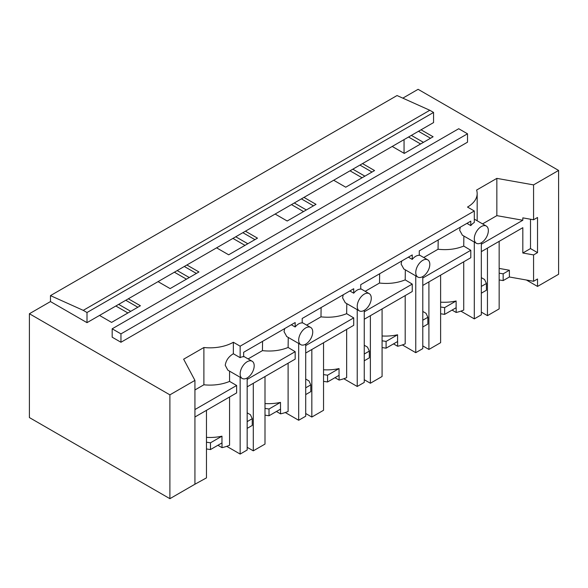 <?xml version="1.0" encoding="UTF-8"?>
<svg xmlns="http://www.w3.org/2000/svg" width="588" height="588" viewBox="0 0 588 588"><rect width="100%" height="100%" fill="white"/><g stroke="black" fill="none" stroke-linecap="round" stroke-linejoin="round"><path stroke-width="0.88" d="M402.824 98.145L418.105 89.317L558.6 170.432L558.6 274.265L537.528 286.429L537.528 278.991L533.566 281.284L509.384 276.992L509.384 270.23L499.161 268.415M558.6 170.432L533.566 184.889L533.566 219.772L537.528 217.479L537.528 252.634L533.566 254.92L533.566 281.284M404.052 139.613L404.052 153.284M392.218 146.449L404.272 153.409L433.106 136.761L421.045 129.801L87.002 322.658L87.002 312.522L83.253 310.354L50.472 295.624L50.472 301.57L29.4 313.735L29.4 417.568L169.895 498.683L194.929 484.225L194.929 380.399L169.895 394.849L169.895 498.683M418.48 131.286L430.541 138.246M411.372 135.387L423.433 142.347M408.55 137.011L420.611 143.979M421.045 129.801L433.562 122.576L433.562 112.44L429.813 110.272L397.032 95.543L50.472 295.624M112.176 328.81L112.176 337.196L120.959 342.26L467.511 142.178L467.511 133.799L458.728 128.728L112.176 328.81L120.959 333.881L467.511 133.799M533.566 219.772L522.82 217.861L522.82 220.257L481.329 244.211M226.74 446.329L240.147 454.068L247.166 450.011L247.166 377.952A9.937 5.733 120 0 0 254.192 365.787A9.937 5.733 120 0 0 252.134 361.238A9.937 5.733 120 0 0 247.166 361.73A9.937 5.733 120 0 0 240.147 373.894A9.937 5.733 120 0 0 242.205 378.444L227.843 370.153L225.233 365.288C226.012 360.334 228.725 356.49 233.355 353.755L233.355 342.26L240.147 346.185L474.303 210.989L467.511 207.072A33.112 19.117 0 0 0 477.169 193.577A33.112 19.117 0 0 0 476.603 190.064L496.845 178.377L533.566 184.889M496.845 178.377L496.845 215.649L522.82 220.257M499.161 279.962L503.166 280.579L509.384 276.992M481.329 277.639L484.563 279.513L486.416 283.489L486.416 290.251L481.329 293.191M537.528 286.429L526.407 280.013M482.564 223.896L496.845 215.649M503.166 280.579L503.166 273.817L509.384 270.23M499.161 273.2L503.166 273.817M486.416 283.489L481.329 286.429M530.501 219.228L530.501 248.577L537.528 252.634M481.329 251.642L522.82 227.688L522.82 253.009L530.501 248.577M522.82 253.009L533.566 254.92M460.904 311.14L474.303 318.872L481.329 314.823L481.329 242.763A9.937 5.733 120 0 0 488.349 230.592A9.937 5.733 120 0 0 486.298 226.049A9.937 5.733 120 0 0 481.329 226.542A9.937 5.733 120 0 0 474.303 238.706A9.937 5.733 120 0 0 476.361 243.256A9.937 5.733 120 0 0 481.329 242.763M460.316 227.181L459.662 230.253L462.396 235.193M474.303 210.989L474.303 222.484A9.937 5.733 120 0 0 470.79 225.601L466.931 223.366M474.303 318.872L474.303 242.065M120.959 342.26L120.959 333.881M433.562 112.44L87.002 312.522M429.813 110.272L83.253 310.354M115.851 306.003L127.912 312.963M174.393 272.207L186.455 279.168M232.936 238.405L244.99 245.372M291.472 204.609L303.533 211.57M350.014 170.814L362.076 177.774M402.361 344.935L415.76 352.675L422.787 348.618L422.787 276.558A9.937 5.733 120 0 0 429.813 264.394A9.937 5.733 120 0 0 427.755 259.845A9.937 5.733 120 0 0 422.787 260.337A9.937 5.733 120 0 0 415.76 272.501A9.937 5.733 120 0 0 417.818 277.051A9.937 5.733 120 0 0 422.787 276.558M343.826 378.738L357.225 386.47L364.251 382.413L364.251 310.361A9.937 5.733 120 0 0 371.271 298.19A9.937 5.733 120 0 0 369.213 293.64A9.937 5.733 120 0 0 364.251 294.132A9.937 5.733 120 0 0 357.225 306.304A9.937 5.733 120 0 0 359.283 310.846A9.937 5.733 120 0 0 364.251 310.361M285.283 412.533L298.682 420.266L305.709 416.216L305.709 344.156A9.937 5.733 120 0 0 312.735 331.985A9.937 5.733 120 0 0 310.677 327.442A9.937 5.733 120 0 0 305.709 327.935A9.937 5.733 120 0 0 298.682 340.099A9.937 5.733 120 0 0 300.74 344.649A9.937 5.733 120 0 0 305.709 344.156M362.509 163.596L374.563 170.564L345.737 187.204L333.675 180.244M303.967 197.399L316.028 204.359L287.194 221.007L275.133 214.039M245.424 231.194L257.485 238.155L228.659 254.802L216.597 247.842M186.888 264.99L198.942 271.957L170.116 288.598L158.054 281.637M128.346 298.792L140.407 305.753L111.573 322.4L99.519 315.433M50.472 301.57L87.002 322.658M29.4 313.735L169.895 394.849M233.355 342.26A33.112 19.117 180 0 1 203.889 347.508L183.647 359.195L194.929 380.399M194.929 416.995L236.633 392.916L236.633 385.485L229.57 381.406L229.57 371.153M194.929 409.557L236.633 385.485M203.889 347.508L203.889 384.78A33.112 19.117 0 0 0 229.57 381.406M203.889 384.78L194.929 389.954M229.57 396.996L229.57 445.256A33.112 19.117 180 0 1 222.014 447.652L222.014 442.926A33.112 19.117 180 0 1 221.963 442.933L210.467 449.57L210.467 442.808L221.963 436.171A33.112 19.117 180 0 1 206.461 437.362M206.461 448.945L210.467 449.57M240.147 454.068L240.147 377.261M125.781 300.27L137.842 307.237M221.963 436.171L221.963 442.933M222.014 447.652L217.898 445.278M206.461 442.191L210.467 442.808M242.205 378.444A9.937 5.733 120 0 0 247.166 377.952M118.673 304.378L130.734 311.339M470.79 225.601L470.79 221.139L419.273 250.878L419.273 255.339A9.937 5.733 -60 0 0 415.76 256.28A9.937 5.733 -60 0 0 412.247 259.396L412.247 254.935L360.738 284.68L360.738 289.134A9.937 5.733 -60 0 0 357.225 290.082A9.937 5.733 -60 0 0 353.711 293.191L353.711 288.73L302.195 318.476L302.195 322.937A9.937 5.733 -60 0 0 298.682 323.878A9.937 5.733 -60 0 0 295.169 326.994L295.169 322.533L243.653 352.271L243.653 356.732A9.937 5.733 120 0 0 240.147 357.673L240.147 346.185M233.355 353.755L240.147 357.673M440.618 306.995L444.631 307.62L456.119 300.983L456.119 307.744A33.112 19.117 180 0 0 456.17 307.73L456.17 312.463A33.112 19.117 180 0 0 463.726 310.067L463.726 261.807M423.728 257.515L438.053 249.246C447.417 250.275 455.979 249.216 463.726 246.071L463.881 236.053M463.726 246.071L470.79 250.29L470.79 257.728L422.787 285.445M415.76 352.675L415.76 275.868M456.119 300.983A33.112 19.117 180 0 1 440.618 302.166M456.17 312.463L452.054 310.089M438.053 249.246L438.192 239.955M470.79 250.29L422.787 278.006M440.618 313.757L444.631 314.374L456.119 307.744M422.787 311.442L426.028 313.308L427.873 317.292L427.873 324.047L422.787 326.987M401.78 260.984L401.119 264.049L403.853 268.988M444.631 314.374L444.631 307.62M412.247 259.396L408.388 257.169M359.937 165.081L371.998 172.041M352.829 169.182L364.891 176.15M427.873 317.292L422.787 320.225M382.082 340.797L386.088 341.415L397.584 334.778L397.584 341.54A33.112 19.117 180 0 0 397.628 341.532L397.628 346.259A33.112 19.117 180 0 0 405.191 343.862L405.191 295.602M365.185 291.317L379.51 283.041C388.874 284.077 397.437 283.012 405.191 279.866L405.338 269.848M405.191 279.866L412.247 284.085L412.247 291.523L364.251 319.24M357.225 386.47L357.225 309.663M397.584 334.778A33.112 19.117 180 0 1 382.082 335.969M397.628 346.259L393.519 343.884M379.51 283.041L379.65 273.758M412.247 284.085L364.251 311.802M382.082 347.552L386.088 348.177L397.584 341.54M364.251 345.237L367.485 347.111L369.337 351.087L369.337 357.849L364.251 360.782M343.238 294.779L342.576 297.844L345.318 302.783M386.088 348.177L386.088 341.415M353.711 293.191L349.845 290.964M301.401 198.876L313.455 205.844M294.294 202.985L306.348 209.945M369.337 351.087L364.251 354.027M323.54 374.593L327.553 375.21L339.041 368.58L339.041 375.335A33.112 19.117 180 0 0 339.092 375.328L339.092 380.061A33.112 19.117 180 0 0 346.648 377.665L346.648 329.398M306.642 325.113L320.974 316.844C330.338 317.873 338.894 316.814 346.648 313.669L346.802 303.643M346.648 313.669L353.711 317.887L353.711 325.326L305.709 353.035M298.682 420.266L298.682 343.458M339.041 368.58A33.112 19.117 180 0 1 323.54 369.764M339.092 380.061L334.976 377.687M320.974 316.844L321.114 307.553M353.711 317.887L305.709 345.597M323.54 381.355L327.553 381.972L339.041 375.335M305.709 379.032L308.95 380.906L310.795 384.883L310.795 391.645L305.709 394.585M284.702 328.574L284.041 331.647L286.775 336.586M327.553 381.972L327.553 375.21M295.169 326.994L291.31 324.76M242.859 232.679L254.92 239.639M235.751 236.78L247.813 243.741M310.795 384.883L305.709 387.823M264.997 408.388L269.01 409.013L280.498 402.376L280.498 409.138A33.112 19.117 180 0 0 280.549 409.123L280.549 413.856A33.112 19.117 180 0 0 288.105 411.46L288.105 363.2M248.107 358.908L262.432 350.639C271.796 351.668 280.358 350.61 288.105 347.464L288.26 337.446M288.105 347.464L295.169 351.683L295.169 359.121L247.166 386.838M280.498 402.376A33.112 19.117 180 0 1 264.997 403.559M280.549 413.856L276.441 411.482M262.432 350.639L262.571 341.349M295.169 351.683L247.166 379.4M264.997 415.15L269.01 415.767L280.498 409.138M247.166 412.835L250.407 414.702L252.252 418.685L252.252 425.44L247.166 428.38M269.01 415.767L269.01 409.013M184.316 266.474L196.377 273.435M177.208 270.576L189.27 277.543M252.252 418.685L247.166 421.618M487.452 248.107L487.452 315.653L499.161 308.891L499.161 241.352M481.329 312.118L487.452 315.653M428.909 281.909L428.909 349.448L440.618 342.686L440.618 275.147M422.787 345.913L428.909 349.448M370.374 315.705L370.374 383.244L382.082 376.489L382.082 308.943M364.251 379.708L370.374 383.244M311.831 349.5L311.831 417.046L323.54 410.284L323.54 342.745M305.709 413.511L311.831 417.046M253.288 383.303L253.288 450.842L264.997 444.08L264.997 376.54M247.166 447.306L253.288 450.842M194.753 484.328L206.461 477.882L206.461 410.336M477.169 220.779L477.169 193.577M462.175 235.068L476.361 243.256M474.303 219.126L486.298 226.049M243.653 356.343L252.134 361.238M403.64 268.863L417.818 277.051M419.273 254.949L427.755 259.845M345.097 302.658L359.283 310.846M360.738 288.745L369.213 293.64M286.562 336.461L300.74 344.649M302.195 322.547L310.677 327.442"/></g></svg>
